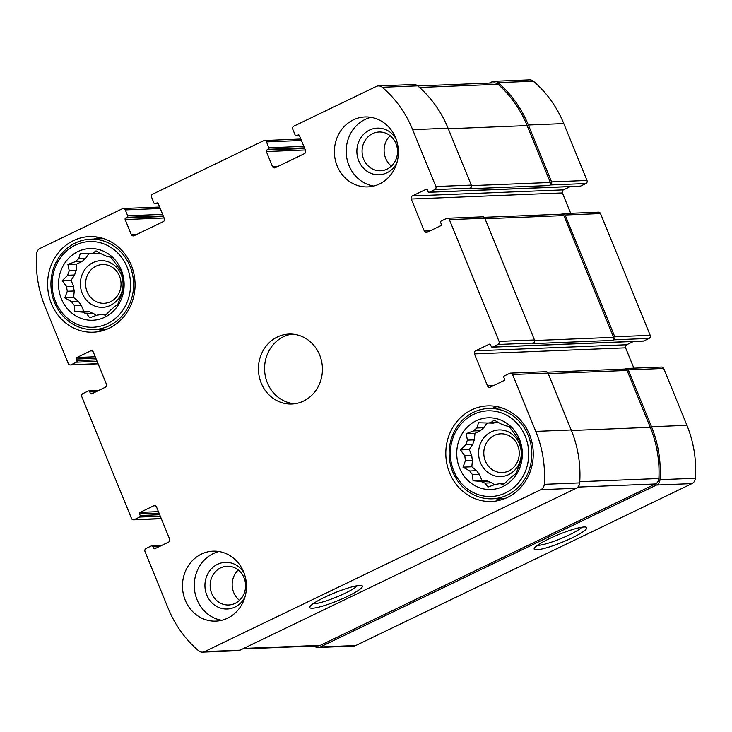 <?xml version="1.0" encoding="UTF-8"?>
<svg xmlns="http://www.w3.org/2000/svg" width="732" height="732" viewBox="0 0 732 732"><rect width="100%" height="100%" fill="white"/><g stroke="black" fill="none" stroke-linecap="round" stroke-linejoin="round"><path stroke-width="1.1" d="M476.898 428L483.815 427.726A30.918 28.264 -92.3 0 0 480.476 430.672L473.558 430.947A30.918 28.264 -92.3 0 1 476.898 428L478.49 422.776L493.331 423.142A30.918 28.264 -92.3 0 1 497.586 422.428L490.678 422.703A30.918 28.264 -92.3 0 0 486.423 423.416M504.732 483.431L499.608 483.642L503.662 484.438L509.124 479.057A30.918 28.264 -92.3 0 0 512.464 476.111L516.023 473.54L518.585 466.915A30.918 28.264 -92.3 0 0 520.113 462.523L521.715 457.299L521.184 451.196A30.918 28.264 -92.3 0 0 520.507 446.538L519.189 440.069L516.243 436.089A30.918 28.264 -92.3 0 0 513.525 432.42L509.124 426.463L505.071 425.667A30.918 28.264 -92.3 0 0 501.045 423.956L494.237 420.131L490.678 422.703M484.977 483.102A30.918 28.264 -92.3 0 1 480.951 481.391L487.869 481.116A30.918 28.264 -92.3 0 0 491.895 482.827L484.977 483.102L487.924 487.073L495.354 484.355A30.918 28.264 -92.3 0 0 499.608 483.642M476.697 470.685L469.788 470.96A30.918 28.264 -92.3 0 0 472.506 474.638L479.414 474.363A30.918 28.264 -92.3 0 1 476.697 470.685L471.82 466.787L472.433 460.245L465.525 460.52A30.918 28.264 -92.3 0 1 464.838 455.862L460.446 449.915L465.909 444.525L472.826 444.251A30.918 28.264 -92.3 0 1 474.354 439.859L467.446 440.142A30.918 28.264 -92.3 0 0 465.909 444.525M472.433 460.245A30.918 28.264 -92.3 0 1 471.756 455.588L464.838 455.862M476.129 420.827A35.877 32.803 -92.3 0 0 470.31 482.58A35.877 32.803 -92.3 0 0 522.172 457.601A35.877 32.803 -92.3 0 0 476.129 420.827M467.446 440.142L466.128 433.673L473.558 430.947M469.788 470.96L462.972 467.144L465.525 460.52M480.951 481.391L473.028 480.75L472.506 474.638M78.699 258.735L85.607 258.46A30.918 28.264 -92.3 0 0 82.268 261.406L75.35 261.681A30.918 28.264 -92.3 0 1 78.699 258.735L80.291 253.51L95.133 253.876A30.918 28.264 -92.3 0 1 99.378 253.162L92.47 253.437A30.918 28.264 -92.3 0 0 88.215 254.15M106.533 314.174L101.4 314.376L105.454 315.181L110.916 309.792A30.918 28.264 -92.3 0 0 114.265 306.845L117.825 304.274L120.377 297.659A30.918 28.264 -92.3 0 0 121.915 293.267L123.507 288.033L122.985 281.93A30.918 28.264 -92.3 0 0 122.299 277.272L120.981 270.803L118.035 266.832A30.918 28.264 -92.3 0 0 115.317 263.154L110.925 257.207L106.872 256.401A30.918 28.264 -92.3 0 0 102.846 254.69L96.029 250.875L92.47 253.437M86.769 313.836A30.918 28.264 -92.3 0 1 82.743 312.125L89.661 311.85A30.918 28.264 -92.3 0 0 93.687 313.561L86.769 313.836L89.716 317.816L97.146 315.089A30.918 28.264 -92.3 0 0 101.4 314.376M78.489 301.419L71.58 301.703A30.918 28.264 -92.3 0 0 74.298 305.381L81.206 305.098A30.918 28.264 -92.3 0 1 78.489 301.419L73.612 297.521L74.234 290.979L67.317 291.254A30.918 28.264 -92.3 0 1 66.639 286.605L62.238 280.649L67.701 275.269L74.618 274.985A30.918 28.264 -92.3 0 1 76.155 270.602L69.238 270.877A30.918 28.264 -92.3 0 0 67.701 275.269M74.234 290.979A30.918 28.264 -92.3 0 1 73.548 286.322L66.639 286.605M77.931 251.561A35.877 32.803 -92.3 0 0 72.102 313.314A35.877 32.803 -92.3 0 0 123.964 288.335A35.877 32.803 -92.3 0 0 77.931 251.561M69.238 270.877L67.92 264.408L75.35 261.681M71.58 301.703L64.764 297.878L67.317 291.254M82.743 312.125L74.82 311.484L74.298 305.381M372.561 133.636A19.389 17.724 -92.3 0 0 362.55 155.715A19.389 17.724 -92.3 0 0 380.585 170.757A19.389 17.724 -92.3 0 0 397.513 150.673A19.389 17.724 -92.3 0 0 379.03 132.016A19.389 17.724 -92.3 0 0 372.561 133.636M391.419 166.118A19.389 17.724 87.7 0 1 390.202 135.768M96.075 266.173A19.389 17.724 -92.3 0 0 86.065 288.252A19.389 17.724 -92.3 0 0 104.1 303.295A19.389 17.724 -92.3 0 0 121.027 283.211A19.389 17.724 -92.3 0 0 102.544 264.554A19.389 17.724 -92.3 0 0 96.075 266.173M220.634 567.858A19.389 17.724 -92.3 0 0 210.624 589.937A19.389 17.724 -92.3 0 0 228.649 604.98A19.389 17.724 -92.3 0 0 245.586 584.895A19.389 17.724 -92.3 0 0 227.094 566.239A19.389 17.724 -92.3 0 0 220.634 567.858M239.492 600.341A19.389 17.724 87.7 0 1 238.275 569.99M494.283 435.439A19.389 17.724 -92.3 0 0 484.273 457.518A19.389 17.724 -92.3 0 0 502.298 472.561A19.389 17.724 -92.3 0 0 519.235 452.477A19.389 17.724 -92.3 0 0 500.743 433.811A19.389 17.724 -92.3 0 0 494.283 435.439M266.878 150.014A1.171 1.071 87.7 0 0 266.338 151.551L272.441 166.503A2.333 2.132 87.7 0 0 275.259 167.701L304.475 153.638A2.333 2.132 87.7 0 0 305.546 150.563L299.443 135.603A1.171 1.071 87.7 0 0 298.034 135.008L296.579 135.713A1.171 1.071 87.7 0 1 295.17 135.109L292.773 129.235A2.333 2.132 87.7 0 1 293.843 126.16L376.266 86.468A6.414 5.865 87.7 0 1 378.407 85.928A6.414 5.865 87.7 0 1 382.241 87.282A109.663 100.266 87.7 0 1 412.647 129.655L435.86 186.532A2.333 2.132 87.7 0 1 434.781 189.606L429.428 192.187A1.171 1.071 87.7 0 1 428.019 191.583L427.369 189.981A1.171 1.071 87.7 0 0 425.96 189.378L412.326 195.947A2.333 2.132 87.7 0 0 411.247 199.022L424.322 231.065A2.333 2.132 87.7 0 0 427.14 232.264L440.774 225.694A1.171 1.071 87.7 0 0 441.314 224.157L440.664 222.555A1.171 1.071 87.7 0 1 441.195 221.018L446.557 218.438A2.333 2.132 87.7 0 1 449.375 219.637L499.059 341.405A2.333 2.132 87.7 0 1 497.989 344.479L492.636 347.06A1.171 1.071 87.7 0 1 491.227 346.456L490.568 344.854A1.171 1.071 87.7 0 0 489.159 344.26L475.526 350.82A2.333 2.132 87.7 0 0 474.455 353.895L487.53 385.938A2.333 2.132 87.7 0 0 490.349 387.137L503.982 380.576A1.171 1.071 87.7 0 0 504.522 379.039L503.863 377.438A1.171 1.071 87.7 0 1 504.403 375.9L509.756 373.32A2.333 2.132 87.7 0 1 512.574 374.519L535.787 431.395A109.663 100.266 87.7 0 1 544.269 484.319A6.414 5.865 87.7 0 1 540.811 489.681L204.603 651.608A6.414 5.865 87.7 0 1 202.462 652.139A6.414 5.865 87.7 0 1 198.628 650.785A109.663 100.266 87.7 0 1 168.223 608.42L145.009 551.544A2.333 2.132 87.7 0 1 146.08 548.469L151.442 545.889A1.171 1.071 87.7 0 1 152.851 546.493L153.5 548.094A1.171 1.071 87.7 0 0 154.91 548.689L168.543 542.128A2.333 2.132 87.7 0 0 169.623 539.054L156.538 507.011A2.333 2.132 87.7 0 0 153.72 505.812L140.096 512.373A1.171 1.071 87.7 0 0 139.556 513.91L140.205 515.511A1.171 1.071 87.7 0 1 139.675 517.048L134.313 519.629A2.333 2.132 87.7 0 1 131.495 518.43L81.801 396.671A2.333 2.132 87.7 0 1 82.881 393.596L88.233 391.016A1.171 1.071 87.7 0 1 89.643 391.611L90.301 393.212A1.171 1.071 87.7 0 0 91.71 393.816L105.344 387.246A2.333 2.132 87.7 0 0 106.415 384.172L93.339 352.129A2.333 2.132 87.7 0 0 90.521 350.93L76.887 357.5A1.171 1.071 87.7 0 0 76.348 359.037L77.006 360.638A1.171 1.071 87.7 0 1 76.467 362.175L71.114 364.756A2.333 2.132 87.7 0 1 68.296 363.557L45.082 306.681A109.663 100.266 87.7 0 1 36.6 253.748A6.414 5.865 87.7 0 1 40.059 248.395L122.473 208.702A2.333 2.132 87.7 0 1 125.291 209.901L127.688 215.775A1.171 1.071 87.7 0 1 127.158 217.312L125.694 218.008A1.171 1.071 87.7 0 0 125.154 219.545L131.257 234.505A2.333 2.132 87.7 0 0 134.075 235.704L163.291 221.631A2.333 2.132 87.7 0 0 164.361 218.557L158.258 203.606A1.171 1.071 87.7 0 0 156.849 203.002L155.394 203.706A1.171 1.071 87.7 0 1 153.985 203.112L151.588 197.237A2.333 2.132 87.7 0 1 152.659 194.163L263.657 140.7A2.333 2.132 87.7 0 1 266.485 141.898L268.882 147.773A1.171 1.071 87.7 0 1 268.342 149.31L266.878 150.014L304.704 148.495M264.435 140.507L299.864 139.08A2.333 2.132 87.7 0 1 300.989 139.382M378.407 85.928L413.827 84.509A6.414 5.865 87.7 0 1 417.661 85.864A109.663 100.266 87.7 0 1 448.066 128.228L471.28 185.105A2.333 2.132 87.7 0 1 470.209 188.179L468.992 188.765L549.274 185.544L550.491 184.958L585.92 183.531L580.558 186.111A1.171 1.071 87.7 0 1 580.174 186.212L429.043 192.278M447.334 218.246L482.754 216.828A2.333 2.132 87.7 0 1 484.794 218.218L534.488 339.977A2.333 2.132 87.7 0 1 533.408 343.052L532.191 343.637L612.483 340.417L613.7 339.831L649.119 338.404L643.767 340.984A1.171 1.071 87.7 0 1 643.373 341.085L492.243 347.151M510.533 373.119L545.953 371.7A2.333 2.132 87.7 0 1 547.994 373.091L571.207 429.968A109.663 100.266 87.7 0 1 579.689 482.9A6.414 5.865 87.7 0 1 576.24 488.253L240.023 650.181A6.414 5.865 87.7 0 1 237.882 650.721L202.462 652.139M324.596 597.294A28.374 4.227 157.8 0 0 309.874 606.837A28.374 4.227 157.8 0 0 337.681 600.743A28.374 4.227 157.8 0 0 361.809 585.637A28.374 4.227 157.8 0 0 324.596 597.294M123.25 208.501L158.679 207.083A2.333 2.132 87.7 0 1 159.805 207.376M550.491 184.958A2.333 2.132 87.7 0 0 551.571 181.884L528.358 125.007A109.663 100.266 87.7 0 0 497.952 82.634A6.414 5.865 87.7 0 0 494.118 81.279A6.414 5.865 87.7 0 0 491.977 81.819L489.351 83.082M494.118 81.279L529.538 79.861A6.414 5.865 87.7 0 1 533.372 81.215A109.663 100.266 87.7 0 1 563.777 123.58L586.991 180.456A2.333 2.132 87.7 0 1 585.92 183.531M570.246 186.605L563.457 189.872A2.333 2.132 87.7 0 0 562.377 192.946L570.686 213.286M613.7 339.831A2.333 2.132 87.7 0 0 614.77 336.757L565.086 214.988A2.333 2.132 87.7 0 0 562.268 213.79L561.417 214.202M563.045 213.598L598.465 212.17A2.333 2.132 87.7 0 1 600.505 213.57L650.199 335.329A2.333 2.132 87.7 0 1 649.119 338.404M633.445 341.478L626.656 344.754A2.333 2.132 87.7 0 0 625.586 347.828L633.885 368.169M314.22 646.045A109.663 100.266 87.7 0 0 314.339 646.136A6.414 5.865 87.7 0 0 318.173 647.491A6.414 5.865 87.7 0 0 320.314 646.96L656.522 485.032A6.414 5.865 87.7 0 0 659.98 479.67A109.663 100.266 87.7 0 0 651.498 426.747L628.285 369.87A2.333 2.132 87.7 0 0 625.467 368.672L624.625 369.074M626.244 368.471L661.664 367.052A2.333 2.132 87.7 0 1 663.704 368.443L686.918 425.319A109.663 100.266 87.7 0 1 695.4 478.252A6.414 5.865 87.7 0 1 691.941 483.605L355.734 645.533A6.414 5.865 87.7 0 1 353.593 646.072L318.173 647.491M548.973 538.843A28.374 4.227 157.8 0 0 534.25 548.387A28.374 4.227 157.8 0 0 562.057 542.302A28.374 4.227 157.8 0 0 586.195 527.196A28.374 4.227 157.8 0 0 548.973 538.843M379.478 183.97A34.999 31.998 87.7 0 1 367.803 186.898A34.999 31.998 87.7 0 1 335.256 159.741A34.999 31.998 87.7 0 1 353.318 119.883A34.999 31.998 87.7 0 1 364.993 116.955A34.999 31.998 87.7 0 1 397.54 144.113A34.999 31.998 87.7 0 1 379.478 183.97M227.542 618.192A34.999 31.998 87.7 0 1 215.876 621.12A34.999 31.998 87.7 0 1 183.329 593.963A34.999 31.998 87.7 0 1 201.392 554.106A34.999 31.998 87.7 0 1 213.067 551.169A34.999 31.998 87.7 0 1 245.613 578.326A34.999 31.998 87.7 0 1 227.542 618.192M73.456 240.608A47.836 43.728 -92.3 0 0 48.77 295.088A47.836 43.728 -92.3 0 0 93.248 332.2A47.836 43.728 -92.3 0 0 135.027 282.653A47.836 43.728 -92.3 0 0 89.414 236.61A47.836 43.728 -92.3 0 0 73.456 240.608M471.664 409.874A47.836 43.728 -92.3 0 0 446.978 464.344A47.836 43.728 -92.3 0 0 491.456 501.466A47.836 43.728 -92.3 0 0 533.235 451.909A47.836 43.728 -92.3 0 0 487.613 405.876A47.836 43.728 -92.3 0 0 471.664 409.874M277.355 336.995A34.999 31.998 -92.3 0 0 259.293 376.852A34.999 31.998 -92.3 0 0 291.839 404.009A34.999 31.998 -92.3 0 0 322.409 367.748A34.999 31.998 -92.3 0 0 289.03 334.067A34.999 31.998 -92.3 0 0 277.355 336.995M547.335 372.176L625.027 369.056A2.333 2.132 87.7 0 1 627.068 370.456L650.281 427.332A109.663 100.266 87.7 0 1 658.864 478.508A6.414 5.865 87.7 0 1 655.405 483.971L320.342 645.34A6.414 5.865 87.7 0 1 318.2 645.88L242.649 648.918M484.136 217.303L561.828 214.183A2.333 2.132 87.7 0 1 563.869 215.574L613.553 337.342A2.333 2.132 87.7 0 1 612.483 340.417M417.78 85.955L494.091 82.89A6.414 5.865 87.7 0 1 497.998 84.308A109.663 100.266 87.7 0 1 527.141 125.593L550.354 182.469A2.333 2.132 87.7 0 1 549.274 185.544M537.453 545.313A24.989 3.724 157.8 0 0 560.602 538.734A24.989 3.724 157.8 0 0 581.748 527.241M313.076 603.763A24.989 3.724 157.8 0 0 336.226 597.175A24.989 3.724 157.8 0 0 357.372 585.682M292.105 334.103A34.999 31.998 -92.3 0 0 283.494 336.747A34.999 31.998 -92.3 0 0 265.112 374.958A34.999 31.998 -92.3 0 0 294.905 403.725M495.967 498.657A47.836 43.728 -92.3 0 0 500.862 499.956M497.11 406.626A47.836 43.728 -92.3 0 0 492.334 408.31M491.209 431.889A23.332 21.329 -92.3 0 0 487.421 472.058A23.332 21.329 -92.3 0 0 521.147 455.807A23.332 21.329 -92.3 0 0 491.209 431.889M483.815 427.726L486.688 423.407M474.354 439.859L474.977 433.317L480.476 430.672M471.756 455.588L469.294 449.558L472.826 444.251M487.869 481.116L481.876 480.393L479.414 474.363M494.301 484.749L491.895 482.827M497.586 422.428L498.044 422.208M473.522 414.413A42.877 39.199 -92.3 0 0 466.558 488.217A42.877 39.199 -92.3 0 0 528.531 458.369A42.877 39.199 -92.3 0 0 473.522 414.413M473.595 412.244A45.21 41.331 -92.3 0 0 450.253 463.722A45.21 41.331 -92.3 0 0 492.297 498.803A45.21 41.331 -92.3 0 0 531.78 451.973A45.21 41.331 -92.3 0 0 488.665 408.456A45.21 41.331 -92.3 0 0 473.595 412.244M97.759 329.391A47.836 43.728 -92.3 0 0 102.654 330.69M98.902 237.36A47.836 43.728 -92.3 0 0 94.135 239.044M93.001 262.623A23.332 21.329 -92.3 0 0 89.213 302.792A23.332 21.329 -92.3 0 0 122.949 286.551A23.332 21.329 -92.3 0 0 93.001 262.623M85.607 258.46L88.481 254.141M76.155 270.602L76.769 264.051L82.268 261.406M73.548 286.322L71.086 280.292L74.618 274.985M89.661 311.85L83.668 311.127L81.206 305.098M96.102 315.492L93.687 313.561M99.378 253.162L99.836 252.943M75.314 245.156A42.877 39.199 -92.3 0 0 68.351 318.96A42.877 39.199 -92.3 0 0 130.333 289.103A42.877 39.199 -92.3 0 0 75.314 245.156M75.387 242.978A45.21 41.331 -92.3 0 0 52.045 294.465A45.21 41.331 -92.3 0 0 94.089 329.537A45.21 41.331 -92.3 0 0 133.572 282.708A45.21 41.331 -92.3 0 0 90.457 239.199A45.21 41.331 -92.3 0 0 75.387 242.978M218.996 551.535A34.999 31.998 -92.3 0 0 213.204 553.63A34.999 31.998 -92.3 0 0 194.584 590.285A34.999 31.998 -92.3 0 0 221.75 620.279M243.93 572.708A23.332 21.329 -92.3 0 0 217.56 564.308A23.332 21.329 -92.3 0 0 210.542 601.311A23.332 21.329 -92.3 0 0 244.918 597.175M370.923 117.321A34.999 31.998 -92.3 0 0 365.131 119.407A34.999 31.998 -92.3 0 0 346.51 156.072A34.999 31.998 -92.3 0 0 373.686 186.056M395.866 138.494A23.332 21.329 -92.3 0 0 369.486 130.095A23.332 21.329 -92.3 0 0 362.477 167.088A23.332 21.329 -92.3 0 0 396.845 162.952M76.769 264.051L67.92 264.408M71.086 280.292L62.238 280.649M73.612 297.521L64.764 297.878M83.668 311.127L74.82 311.484M474.977 433.317L466.128 433.673M469.294 449.558L460.446 449.915M471.82 466.787L462.972 467.144M481.876 480.393L473.028 480.75M266.485 141.898L301.438 140.498M382.241 87.282L417.661 85.864M412.647 129.655L448.066 128.228M435.86 186.532L471.28 185.105M434.781 189.606L470.209 188.179M449.375 219.637L484.794 218.218M499.059 341.405L534.488 339.977M497.989 344.479L533.408 343.052M512.574 374.519L547.994 373.091M535.787 431.395L571.207 429.968M544.269 484.319L579.689 482.9M540.811 489.681L576.24 488.253M204.603 651.608L240.023 650.181M134.313 519.629L161.25 518.549M71.114 364.756L98.051 363.676M125.291 209.901L160.253 208.492M268.882 147.773L303.835 146.373M268.342 149.31L304.448 147.864M266.338 151.551L305.317 149.987M272.441 166.503L278.233 166.274M298.034 135.008L298.821 134.981M296.579 135.713L299.443 135.594M497.952 82.634L533.372 81.215M528.358 125.007L563.777 123.58M551.571 181.884L586.991 180.456M429.428 192.187L580.558 186.111M425.96 189.378L426.738 189.35M412.326 195.947L563.457 189.872M411.247 199.022L562.377 192.946M424.322 231.065L430.114 230.827M565.086 214.988L600.505 213.57M614.77 336.757L650.199 335.329M492.636 347.06L643.767 340.984M489.159 344.26L489.946 344.223M475.526 350.82L626.656 344.754M474.455 353.895L625.586 347.828M487.53 385.938L493.322 385.709M628.285 369.87L663.704 368.443M651.498 426.747L686.918 425.319M659.98 479.67L695.4 478.252M656.522 485.032L691.941 483.605M320.314 646.96L355.734 645.533M152.851 546.493L160.088 546.2M153.5 548.094L156.401 547.975M153.72 505.812L155.294 505.748M140.096 512.373L158.432 511.641M139.556 513.91L159.045 513.132M140.205 515.511L159.695 514.733M139.675 517.048L160.299 516.225M89.643 391.611L96.88 391.327M90.301 393.212L93.193 393.102M90.521 350.93L92.086 350.875M76.887 357.5L95.233 356.758M76.348 359.037L95.837 358.25M77.006 360.638L96.487 359.86M76.467 362.175L97.1 361.343M127.688 215.775L162.65 214.366M127.158 217.312L163.263 215.858M125.694 218.008L163.52 216.489M125.154 219.545L164.133 217.98M131.257 234.505L137.049 234.267M156.849 203.002L157.636 202.974M155.394 203.706L158.258 203.597M548.213 373.622L627.068 370.456M571.427 430.498L650.281 427.332M579.762 481.693L658.864 478.508M577.859 487.082L655.405 483.971M243.674 648.424L320.342 645.34M485.014 218.749L563.869 215.574M534.635 340.508L613.553 337.342M471.435 185.635L550.354 182.469M448.286 128.759L527.141 125.593M419.509 87.465L497.998 84.308M133.535 519.83L161.315 518.713M70.336 364.948L98.115 363.831M296.185 135.813L299.48 135.676M151.826 545.788L161.754 545.395M88.627 390.915L98.555 390.522M155.001 203.807L158.286 203.679M501.996 407.925L488.665 408.456M505.629 498.263L492.297 498.803M103.798 238.659L90.457 239.199M107.421 329.007L94.089 329.537"/></g></svg>
